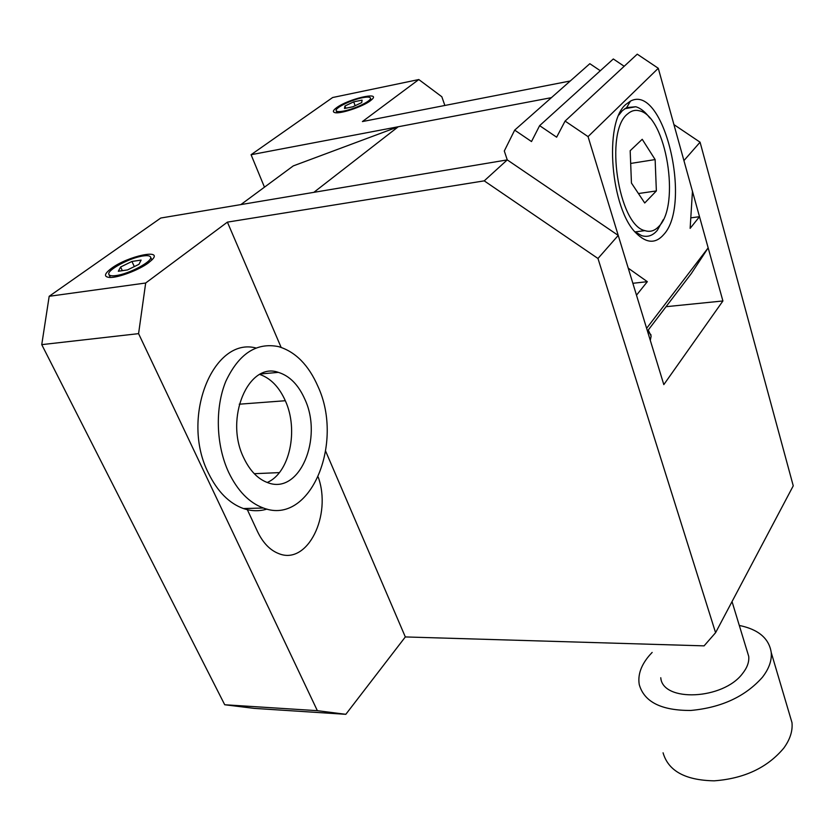 <?xml version="1.0" encoding="UTF-8"?>
<svg xmlns="http://www.w3.org/2000/svg" width="835" height="835" viewBox="0 0 835 835"><rect width="100%" height="100%" fill="white"/><g stroke="black" fill="none" stroke-linecap="round" stroke-linejoin="round"><path stroke-width="1.25" d="M647.595 330.911L651.008 334.866M650.298 340.377L651.123 336.15L648.263 330.044M336.578 107.705C348.122 99.01 381.01 91.245 371.972 99.448L370.281 100.847C362.724 106.661 340.534 114.082 335.033 112.652C332.424 112.036 332.935 110.387 336.578 107.705M111.452 268.348C127.995 255.99 163.796 248.371 151.928 259.915L148.379 262.91C138.923 270.039 118.173 277.867 109.792 277.46C103.561 276.928 104.114 273.89 111.452 268.348M362.421 97.716C367.483 96.724 370.176 96.891 370.5 98.206C371.356 100.972 354.885 108.957 344.02 110.992C339.083 111.942 336.453 111.775 336.129 110.502C335.273 107.694 351.577 99.803 362.421 97.716M143.192 255.948C147.503 255.333 149.966 255.708 150.571 257.096C153.087 261.146 129.216 273.984 116.013 275.56C111.9 276.124 109.531 275.748 108.905 274.444C106.358 270.31 130.02 257.629 143.192 255.948M660.767 677.738C662.541 702.392 723.267 699.887 742.649 673.407C747.241 667.593 749.266 661.925 748.724 656.394L746.981 650.642M663.073 752.805C668.282 770.955 685.326 780.297 714.196 780.829C744.194 778.596 767.396 767.689 783.783 748.108C790.056 739.476 792.791 731.001 791.987 722.651L789.179 713.163M652.156 652.427L649.672 655.11C641.113 665.015 637.637 674.826 639.255 684.564C644.161 701.953 661.341 710.585 690.775 710.46C721.419 707.631 745.29 696.567 762.397 677.289C768.952 668.825 771.905 660.579 771.237 652.563C769.098 638.431 758.451 629.392 739.299 625.446M264.465 187.176L251.074 154.715L332.643 97.518L418.805 79.544L441.84 96.756L444.857 105.46M224.719 704.75L317.363 710.679L345.826 714.311L254.247 708.383L224.719 704.75L41.75 344.636L49.181 296.289L160.779 218.029L507.262 159.892L618.234 235.418L597.975 258.485L715.585 632.7L793.25 485.834L700.074 142.201L673.928 124.603M251.074 154.715L551.413 97.653L398.264 126.753L293.252 165.915L240.877 204.585M570.274 80.985L362.411 121.566L418.805 79.544M700.074 142.201L683.928 160.602L722.912 300.965L666.048 306.695M722.912 300.965L663.815 384.622L618.234 235.418M49.181 296.289L145.676 283.013L227.402 222.131L484.227 180.861L507.262 159.892L504.298 150.999L514.684 130.124L531.509 141.553L539.629 125.647L556.642 137.19L565.086 121.075L588.049 136.616L628.233 268.15L647.334 281.677L632.857 283.295M145.676 283.013L138.579 333.645L41.75 344.636M317.363 710.679L138.579 333.645M345.826 714.311L405.33 636.938L704.093 645.862L715.585 632.7M318.208 477.077C332.059 515.122 307.604 565.483 278.859 553.647C270.112 550.307 263.004 542.969 257.545 531.624L246.774 508.463M259.821 374.466C270.655 378.245 279.161 387.002 285.32 400.727C279.161 387.002 270.655 378.245 259.821 374.466M597.975 258.485L484.227 180.861M405.33 636.938L325.702 451.286M281.124 347.381L227.402 222.131M344.949 106.003L344.49 108.477L352.892 106.776L361.722 102.58L362.077 100.137L353.706 101.849L344.949 106.003L345.784 108.216M120.605 267.002L118.33 271.25L127.536 269.914L138.986 264.298L141.105 260.092L131.93 261.459L120.605 267.002L122.328 270.665M355.146 105.711L353.706 101.849M134.32 266.584L131.93 261.459M627.669 113.894C604.102 131.241 618.443 225.377 644.881 230.627C650.037 232.276 654.661 230.898 658.763 226.494C680.692 205.807 666.33 116.336 639.495 110.836C635.247 109.677 631.312 110.7 627.669 113.894M625.812 104.459C603.496 122.661 610.834 209.783 636.437 233.435C646.603 243.402 655.684 243.799 663.668 234.625C692.403 204.512 663.825 83.103 630.488 101.098L625.812 104.459M649.776 117.965C645.298 111.89 640.633 108.153 635.779 106.755L626.667 107.579L622.346 110.7L618.912 114.969M634.809 231.629L641.572 235.606C647.49 237.484 652.751 235.72 657.333 230.324L663.282 219.657M690.795 217.862L699.511 216.693L690.138 228.362L692.455 191.298L658.283 68.282L588.049 136.616M699.511 216.693L708.163 247.87L646.614 328.322L636.489 295.183L647.334 281.677M565.086 121.075L637.251 54.171L658.283 68.282M398.264 126.753L313.845 192.342L507.262 159.892M708.163 247.87L691.38 273.462L647.459 331.088M514.684 130.124L589.834 63.69L600.313 70.745M539.629 125.647L613.318 58.972L624.194 66.278M631.448 183.053L644.724 202.988L656.362 190.933L655.131 159.569L642.219 139.288L630.174 150.707L631.448 183.053M638.441 193.543L656.362 190.933M630.675 163.441L655.131 159.569M304.848 399.255C323.197 438.187 299.64 494.894 268.025 482.766C258.057 479.207 249.978 470.93 243.778 457.935C224.104 418.533 248.465 361.461 278.368 372.368C289.63 375.875 298.45 384.831 304.848 399.255M267.221 482.484C289.714 472.934 298.805 430.035 285.32 400.727L239.248 404.203M266.97 509.089C259.278 511.427 251.439 511.25 243.455 508.557C229.197 503.39 217.549 491.648 208.531 473.32C180.047 417.928 213.196 336.557 255.927 347.976M228.707 472.433C216.004 445.264 214.835 407.918 225.836 381.292C238.81 353.758 256.376 342.193 278.556 346.619C295.475 351.712 308.637 365.041 318.02 386.584C344.427 443.291 310.286 526.207 263.39 508.014C249.237 502.795 237.672 490.938 228.707 472.433M279.36 472.61L254.268 473.695M371.21 100.117L370.5 98.206M151.887 259.956L150.571 257.096M748.724 656.394L732.034 601.597M791.987 722.651L771.237 652.563M336.996 112.777L336.265 110.857M110.335 277.46L108.968 274.569M635.143 231.911L644.881 230.627M624.695 108.748L635.779 106.755M626.667 107.579L630.488 101.098M260.906 373.923L278.368 372.368M243.455 508.557L263.39 508.014"/></g></svg>
